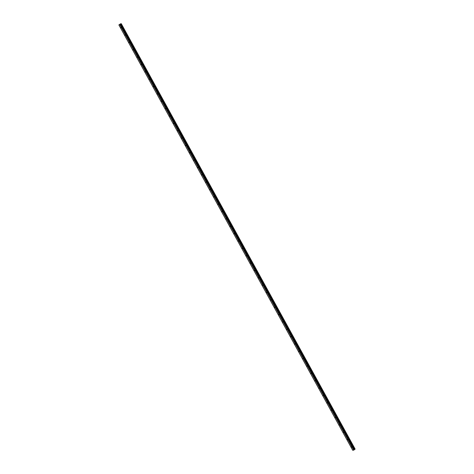 <?xml version="1.0" encoding="UTF-8"?>
<svg xmlns="http://www.w3.org/2000/svg" width="474" height="474" viewBox="0 0 474 474"><rect width="100%" height="100%" fill="white"/><g stroke="black" fill="none" stroke-linecap="round" stroke-linejoin="round"><path stroke-width="0.71" d="M121.22 27.883L120.87 27.646L121.22 27.883M125.26 35.236L124.911 34.999L125.26 35.236M129.307 42.589L128.958 42.358L129.307 42.589M133.348 49.948L132.998 49.711L133.348 49.948M137.395 57.301L137.045 57.064L137.395 57.301M141.436 64.654L141.086 64.423L141.436 64.654M145.477 72.012L145.133 71.775L145.477 72.012M149.523 79.365L149.174 79.128L149.523 79.365M153.564 86.724L153.215 86.487L153.564 86.724M157.611 94.077L157.261 93.84L157.611 94.077M161.652 101.43L161.302 101.199L161.652 101.43M165.699 108.789L165.349 108.552L165.699 108.789M169.739 116.142L169.39 115.905L169.739 116.142M173.786 123.501L173.437 123.264L173.786 123.501M177.827 130.854L177.477 130.617L177.827 130.854M181.874 138.207L181.524 137.975L181.874 138.207M185.915 145.565L185.565 145.328L185.915 145.565M189.961 152.918L189.612 152.681L189.961 152.918M194.002 160.277L193.653 160.04L194.002 160.277M198.043 167.63L197.694 167.393L198.043 167.63M202.09 174.983L201.74 174.746L202.09 174.983M206.131 182.342L205.781 182.105L206.131 182.342M210.178 189.695L209.828 189.458L210.178 189.695M214.218 197.048L213.869 196.817L214.218 197.048M218.265 204.407L217.916 204.17L218.265 204.407M222.306 211.76L221.956 211.523L222.306 211.76M226.353 219.118L226.003 218.881L226.353 219.118M230.394 226.471L230.044 226.234L230.394 226.471M234.44 233.824L234.091 233.593L234.44 233.824M238.481 241.183L238.132 240.946L238.481 241.183M242.522 248.536L242.178 248.299L242.522 248.536M246.569 255.895L246.219 255.658L246.569 255.895M250.61 263.248L250.26 263.011L250.61 263.248M254.657 270.601L254.307 270.37L254.657 270.601M258.697 277.96L258.348 277.723L258.697 277.96M262.744 285.312L262.395 285.075L262.744 285.312M266.785 292.665L266.435 292.434L266.785 292.665M270.832 300.024L270.482 299.787L270.832 300.024M274.873 307.377L274.523 307.14L274.873 307.377M278.919 314.736L278.57 314.499L278.919 314.736M282.96 322.089L282.611 321.852L282.96 322.089M287.007 329.442L286.657 329.211L287.007 329.442M291.048 336.801L290.698 336.564L291.048 336.801M295.089 344.154L294.739 343.917L295.089 344.154M299.135 351.512L298.786 351.275L299.135 351.512M303.176 358.865L302.827 358.628L303.176 358.865M307.223 366.218L306.874 365.987L307.223 366.218M311.264 373.577L310.914 373.34L311.264 373.577M315.311 380.93L314.961 380.693L315.311 380.93M319.352 388.289L319.002 388.052L319.352 388.289M323.398 395.642L323.049 395.405L323.398 395.642M327.439 402.995L327.09 402.758L327.439 402.995M331.486 410.354L331.136 410.117L331.486 410.354M335.527 417.707L335.177 417.47L335.527 417.707M339.568 425.06L339.224 424.828L339.568 425.06M343.614 432.418L343.265 432.181L343.614 432.418M347.655 439.771L347.306 439.534L347.655 439.771M351.702 447.13L351.353 446.893L351.702 447.13M118.873 24.921L352.727 450.3L353.717 450.14L354.22 449.708L120.366 24.334L118.873 24.921L120.532 23.824L121.273 23.7L120.366 24.334M355.127 449.079L121.273 23.7L355.067 449.145M354.22 449.708L355.079 449.168L121.225 23.789L355.079 449.168M355.056 449.216L121.202 23.819M120.402 24.18L120.088 24.393M354.534 449.5L120.68 24.127M354.475 449.542L120.621 24.162M353.841 450.081L119.987 24.701M353.717 450.14L119.863 24.761M355.067 449.186L121.214 23.807M355.032 449.239L121.178 23.866M354.955 449.293L121.101 23.919M354.896 449.322L121.048 23.949M354.878 449.334L121.024 23.955M120.959 23.99L354.813 449.364L120.977 23.978M354.759 449.393L120.911 24.014M354.439 449.553L120.586 24.18M354.404 449.577L120.55 24.198M354.244 449.69L120.39 24.31M354.155 449.85L120.301 24.47M354.102 449.897L120.248 24.518"/></g></svg>
